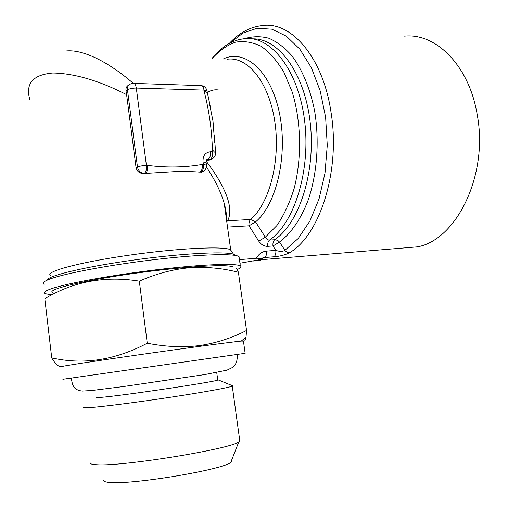 <?xml version="1.0" encoding="UTF-8"?>
<svg xmlns="http://www.w3.org/2000/svg" width="508" height="508" viewBox="0 0 508 508"><rect width="100%" height="100%" fill="white"/><g stroke="black" fill="none" stroke-linecap="round" stroke-linejoin="round"><path stroke-width="0.76" d="M206.102 161.055C223.818 184.214 234.804 207.835 227.552 220.764L250.603 219.494L255.556 221.888L249.041 225.8C248.736 222.974 249.257 220.872 250.603 219.494C269.494 203.518 280.772 160.357 274.764 121.298C268.91 82.163 247.491 56.134 227.203 59.239M226.676 220.98L227.552 220.764L226.784 221.774M226.098 216.846L224.212 203.321C220.936 192.075 215.005 179.953 206.407 166.961M223.145 59.036C244.634 48.355 270.656 70.752 279.356 112.738C288.258 154.584 276.625 204.445 255.556 221.888L265.309 237.198C266.294 239.103 267.697 240.049 269.532 240.043L275.463 239.687L277.984 240.64L279.527 242.062L285.401 251.022L287.407 252.381L289.554 252.755C285.026 255.01 279.749 256.356 273.723 256.807C275.412 255.74 276.104 253.6 275.8 250.393L272.986 245.961L267.779 246.342C264.179 246.444 261.163 244.704 258.75 241.122L249.041 225.8L227.527 227.07M230.022 43.009L242.976 33.039L257.15 28.245L271.888 29.191L286.417 36.201L299.879 49.225L311.41 67.78L320.211 90.938L325.628 117.342L327.26 145.332L325.006 173.082L319.068 198.825L309.918 221.012L298.24 238.455L284.836 250.387C282.683 251.663 279.673 251.67 275.8 250.393L266.529 251.104C262.103 251.562 258.724 253.943 256.4 258.255L261.569 258.375L263.207 257.746L258.509 259.912L261.569 258.375M244.608 38.672C252.54 36.239 260.598 36.087 268.789 38.221C276.904 41.726 284.582 47.542 291.814 55.67C302.146 69.406 310.109 88.43 314.547 110.553C319.602 140.602 317.183 173.552 308.248 199.898C301.003 218.961 290.976 233.445 279.527 242.062L272.986 245.961C272.682 243.04 273.266 240.944 274.745 239.681C299.288 223.095 315.963 171.856 310.204 122.517C304.629 73.101 278.346 37.878 252.501 38.856M273.723 256.807L264.471 257.556L261.601 258.267M239.947 263.207L258.483 259.925L264.471 257.556C266.148 256.483 266.833 254.337 266.529 251.104M258.509 259.912L254.203 260.826M256.4 258.255L239.459 259.626M209.347 102.965L213.004 121.202L214.63 142.329M211.303 159.264L209.423 160.052L206.356 160.185M65.678 51.016C83.198 48.844 109.811 62.909 133.261 83.344M29.978 100.082C25.076 83.769 32.69 74.746 52.832 73.006C74.492 73.406 99.085 80.62 126.6 94.647L136.068 167.723C137.16 171.672 139.808 173.596 144.018 173.482L175.647 171.564C185.439 171.38 193.529 171.564 199.917 172.117L202.597 171.723M402.355 248.094L417.417 246.856C456.298 240.03 488.658 175.273 477.222 114.764C469.271 65.754 436.029 32.849 404.571 36.112M239.281 258.451L239.014 256.565C234.645 253.378 200.997 254.222 156.585 259.385C112.217 264.516 66.523 273.006 50.629 278.778C44.018 281.184 41.821 283.032 44.031 284.315M51.816 294.894L45.129 293.681C42.932 292.551 45.148 290.855 51.784 288.588C67.735 283.153 113.513 274.847 157.918 269.589C202.368 264.312 236.004 263.081 240.328 265.9C241.814 266.827 240.741 268.053 237.115 269.577M203.937 170.948L201.695 172.028L199.917 172.117C201.822 170.879 202.609 168.307 202.286 164.408L203.384 164.389L203.041 161.881C202.743 155.791 205.194 152.419 210.395 151.771L212.566 151.752C212.89 155.613 212.09 158.178 210.179 159.448L208.013 159.48C209.925 158.21 210.718 155.638 210.395 151.771M144.018 173.482L145.409 173.355C147.199 172.072 147.93 169.412 147.606 165.373C166.757 167.78 184.988 167.462 202.286 164.408M235.566 268.059C236.277 267.989 237.217 269.399 238.404 272.282C222.275 268.135 205.892 266.643 189.243 267.792C172.841 269.284 156.191 273.736 139.306 281.14L147.263 343.205C165.71 346.85 183.191 347.631 199.688 345.542C216.325 343.059 231.946 338.023 246.551 330.448L246.037 337.179C245.561 340.328 244.78 340.963 243.688 339.096M238.404 272.282L246.551 330.448M52.864 292.811C45.155 289.992 80.493 281.019 131.693 273.755C182.823 266.452 229.603 263.741 233.261 267.138M84.157 407.206C82.645 407.854 84.715 407.975 90.373 407.562C103.537 406.584 138.246 402.133 171.253 397.129C204.299 392.119 229.349 387.54 232.27 386.124L232.315 385.642L218.078 379.851M90.335 463.01C90.227 463.995 92.539 464.579 97.269 464.769C123.127 466.573 231.057 448.907 238.804 441.884L239.833 441.103L239.649 439.744M139.306 281.14C104.915 275.634 73.419 281.489 44.812 298.704L51.721 357.88C83.356 365.061 115.202 360.172 147.263 343.205M97.003 397.243C95.752 397.694 97.536 397.694 102.343 397.25C124.714 395.351 216.065 381.686 217.748 380.054L217.703 379.749M59.233 366.154L58.306 365.773C56.369 364.687 54.172 362.052 51.721 357.88M243.44 341.103L241.243 341.078C231.642 341.992 187.979 347.809 141.961 354.355C95.904 360.909 60.789 366.312 60.75 366.763L58.306 365.779M213.081 158.318L210.928 159.379C214.243 158.166 215.779 155.797 215.551 152.273L212.566 151.752L212.395 150.514C211.957 130.74 209.213 111.017 204.165 91.332L207.213 92.475M126.6 94.647L125.997 90.754C125.666 88.017 126.638 86.1 128.924 85.001M253.346 261.004L260.528 260.407L259.004 259.899M103.67 480.492C103.702 481.495 105.785 482.149 109.925 482.448C132.544 484.848 223.444 469.589 230.765 462.407L231.978 461.169L231.642 460.165M226.003 211.411L225.374 211.665M245.142 353.301L62.865 379.279M212.395 150.514L215.411 151.308M212.217 58.477C219.304 50.66 227.032 45.237 235.401 42.202C243.986 40.716 252.571 42.094 261.156 46.33C269.519 52.254 277.095 60.858 283.87 72.142L292.202 92.005C301.257 121.59 301.949 158.185 294.138 188.512C289.611 203.01 283.845 215.373 276.841 225.603L265.309 237.198L258.75 241.122M212.033 58.464C221.196 46.819 231.902 40.24 244.157 38.722C270.231 35.103 297.923 69.12 304.444 119.482C311.163 169.761 294.513 223.107 269.532 240.043C268.059 241.313 267.475 243.408 267.779 246.342M50.654 275.615C43.707 271.945 78.835 262.325 129.318 255.162C179.743 247.961 226.231 245.967 230.721 249.987L231.178 251.612M264.236 259.664L263.83 259.632M229.286 43.402C239.116 32.804 250.254 26.841 262.7 25.508C291.592 21.406 323.031 57.55 331.019 112.23C340.722 170.713 319.849 235.274 289.554 252.755M206.477 165.132L203.384 164.389C203.708 168.281 202.921 170.853 201.016 172.091L200.787 172.193M204.165 91.332L203.994 90.107C203.441 87.027 202.317 85.522 200.628 85.598L133.788 83.388M210.63 108.16L206.997 90.907L203.994 90.107L136.303 88.062C135.763 84.849 134.709 83.28 133.128 83.363L130.931 83.814C128.397 84.747 127.235 86.741 127.464 89.802L125.997 90.754M206.134 162.63L203.041 161.881M201.282 85.604C204.394 86.043 206.299 87.808 206.997 90.907L207.042 91.262M209.423 160.064L210.928 159.379L210.179 159.448L208.655 160.141M214.395 135.604L215.583 152.552M136.068 167.723L137.477 167.018C139.668 166.091 142.646 165.551 146.425 165.398L136.303 88.062C132.544 88.075 129.597 88.652 127.464 89.802L137.477 167.018C138.354 170.948 140.602 173.069 144.234 173.38C146.018 172.098 146.755 169.437 146.425 165.398L147.606 165.373M206.496 160.179L208.013 159.48L206.432 160.02M207.226 92.551C211.055 90.151 215.03 89.325 219.139 90.081M47.365 280.06C47.39 275.704 87.262 266.262 136.995 259.588C186.696 252.876 229.787 251.098 234.429 254.749M226.181 217.437C226.289 214.77 226.708 212.433 224.212 203.321L230.721 249.987L233.559 254.324M417.417 246.856L258.451 259.931M239.014 256.565L240.328 265.9M232.27 386.124L239.833 441.103M201.32 172.193L201.695 172.028C205.086 170.84 206.667 168.453 206.445 164.859L206.096 162.363C206.381 159.976 206.832 158.991 207.442 159.41L206.419 160.045M241.243 341.078L246.037 337.185M230.765 462.407L238.804 441.884M216.719 372.516L217.748 380.054M237.192 354.52C237.719 362.483 234.893 365.531 232.346 367.544L226.974 370.154L204.845 374.567L123.139 386.582L92.031 390.474L82.201 391.071L78.848 390.512C76.283 389.122 72.447 388.849 71.406 378.155M225.482 212.427L226.117 212.395M245.148 353.339L243.415 340.9M50.032 278.994L50.559 277.495"/></g></svg>
